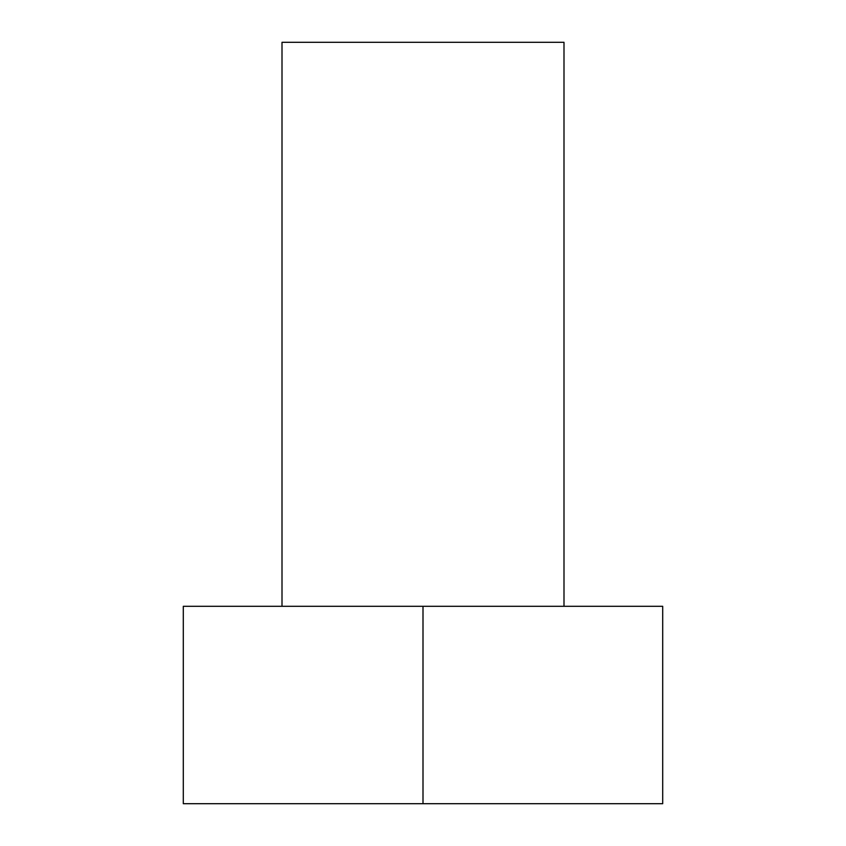 <?xml version="1.0" encoding="UTF-8"?>
<svg xmlns="http://www.w3.org/2000/svg" width="846" height="846" viewBox="0 0 846 846"><rect width="100%" height="100%" fill="white"/><g stroke="black" fill="none" stroke-linecap="round" stroke-linejoin="round"><path stroke-width="1.27" d="M282.004 606.296L282.004 42.3L563.996 42.3L563.996 606.296M423 803.7L662.704 803.7L662.704 606.296L183.296 606.296L183.296 803.7L423 803.7L423 606.296"/></g></svg>

